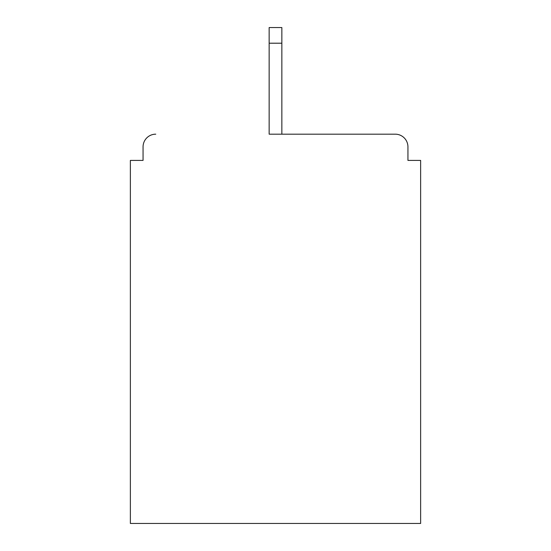 <?xml version="1.0" encoding="UTF-8"?>
<svg xmlns="http://www.w3.org/2000/svg" width="551" height="551" viewBox="0 0 551 551"><rect width="100%" height="100%" fill="white"/><g stroke="black" fill="none" stroke-linecap="round" stroke-linejoin="round"><path stroke-width="0.83" d="M407.94 160.41L407.94 146.869L407.94 160.41L420.633 160.41L420.633 523.45L130.367 523.45L130.367 160.41L143.06 160.41L143.06 146.869L143.06 160.41M269.15 43.205L269.15 134.175L395.246 134.175L281.85 134.175L281.85 43.205L269.15 43.205L269.15 27.55L281.85 27.55L281.85 43.205M155.754 134.175A12.694 12.694 0 0 0 143.06 146.869M407.94 146.869A12.694 12.694 0 0 0 395.246 134.175"/></g></svg>
